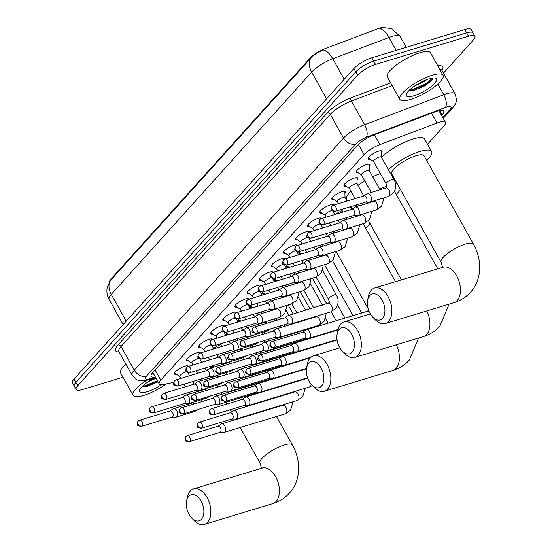 <?xml version="1.0" encoding="UTF-8"?>
<svg xmlns="http://www.w3.org/2000/svg" width="552" height="552" viewBox="0 0 552 552"><rect width="100%" height="100%" fill="white"/><g stroke="black" fill="none" stroke-linecap="round" stroke-linejoin="round"><path stroke-width="0.83" d="M370.24 159.286A7.914 2.153 -29.2 0 1 368.205 158.935A7.914 2.153 -29.2 0 1 371.179 155.043A7.914 2.153 -29.2 0 1 378.61 151.186A7.914 2.153 -29.2 0 1 382.025 151.213A7.914 2.153 -29.2 0 1 381.259 153.125M358.124 172.721A7.914 2.153 -29.2 0 1 356.095 172.369A7.914 2.153 -29.2 0 1 359.062 168.484A7.914 2.153 -29.2 0 1 366.5 164.627A7.914 2.153 -29.2 0 1 369.909 164.648A7.914 2.153 -29.2 0 1 369.143 166.566M346.014 186.162A7.914 2.153 -29.2 0 1 343.979 185.81A7.914 2.153 -29.2 0 1 346.953 181.925A7.914 2.153 -29.2 0 1 354.384 178.068A7.914 2.153 -29.2 0 1 357.793 178.089A7.914 2.153 -29.2 0 1 357.034 180.007M333.898 199.603A7.914 2.153 -29.2 0 1 331.869 199.251A7.914 2.153 -29.2 0 1 334.836 195.367A7.914 2.153 -29.2 0 1 342.274 191.51A7.914 2.153 -29.2 0 1 345.683 191.53A7.914 2.153 -29.2 0 1 344.917 193.441M321.781 213.044A7.914 2.153 -29.2 0 1 319.753 212.692A7.914 2.153 -29.2 0 1 322.72 208.808A7.914 2.153 -29.2 0 1 330.158 204.951A7.914 2.153 -29.2 0 1 333.567 204.971A7.914 2.153 -29.2 0 1 333.629 205.13M309.672 226.486A7.914 2.153 -29.2 0 1 307.637 226.127A7.914 2.153 -29.2 0 1 310.61 222.242A7.914 2.153 -29.2 0 1 318.049 218.385A7.914 2.153 -29.2 0 1 321.457 218.406A7.914 2.153 -29.2 0 1 321.512 218.564M297.556 239.92A7.914 2.153 -29.2 0 1 295.527 239.568A7.914 2.153 -29.2 0 1 298.494 235.683A7.914 2.153 -29.2 0 1 305.932 231.826A7.914 2.153 -29.2 0 1 309.341 231.847A7.914 2.153 -29.2 0 1 309.403 232.006M285.446 253.361A7.914 2.153 -29.2 0 1 283.411 253.009A7.914 2.153 -29.2 0 1 286.385 249.124A7.914 2.153 -29.2 0 1 293.816 245.267A7.914 2.153 -29.2 0 1 297.224 245.288A7.914 2.153 -29.2 0 1 297.286 245.447M273.33 266.802A7.914 2.153 -29.2 0 1 271.301 266.45A7.914 2.153 -29.2 0 1 274.268 262.566A7.914 2.153 -29.2 0 1 281.706 258.709A7.914 2.153 -29.2 0 1 285.115 258.729A7.914 2.153 -29.2 0 1 285.177 258.888M261.22 280.243A7.914 2.153 -29.2 0 1 259.185 279.885A7.914 2.153 -29.2 0 1 262.159 276A7.914 2.153 -29.2 0 1 269.59 272.143A7.914 2.153 -29.2 0 1 272.998 272.17A7.914 2.153 -29.2 0 1 273.061 272.329M249.104 293.678A7.914 2.153 -29.2 0 1 247.075 293.326A7.914 2.153 -29.2 0 1 250.042 289.441A7.914 2.153 -29.2 0 1 257.48 285.584A7.914 2.153 -29.2 0 1 260.889 285.605A7.914 2.153 -29.2 0 1 260.951 285.763M236.987 307.119A7.914 2.153 -29.2 0 1 234.959 306.767A7.914 2.153 -29.2 0 1 237.926 302.882A7.914 2.153 -29.2 0 1 245.364 299.025A7.914 2.153 -29.2 0 1 248.773 299.046A7.914 2.153 -29.2 0 1 248.835 299.205M224.878 320.56A7.914 2.153 -29.2 0 1 222.842 320.208A7.914 2.153 -29.2 0 1 225.816 316.324A7.914 2.153 -29.2 0 1 233.254 312.466A7.914 2.153 -29.2 0 1 236.663 312.487A7.914 2.153 -29.2 0 1 236.718 312.646M212.762 334.001A7.914 2.153 -29.2 0 1 210.733 333.649A7.914 2.153 -29.2 0 1 213.7 329.765A7.914 2.153 -29.2 0 1 221.138 325.908A7.914 2.153 -29.2 0 1 224.547 325.928A7.914 2.153 -29.2 0 1 224.609 326.087M200.652 347.443A7.914 2.153 -29.2 0 1 198.617 347.084A7.914 2.153 -29.2 0 1 201.59 343.199A7.914 2.153 -29.2 0 1 209.022 339.342A7.914 2.153 -29.2 0 1 212.43 339.363A7.914 2.153 -29.2 0 1 212.492 339.521M188.536 360.877A7.914 2.153 -29.2 0 1 186.507 360.525A7.914 2.153 -29.2 0 1 189.474 356.64A7.914 2.153 -29.2 0 1 196.912 352.783A7.914 2.153 -29.2 0 1 200.321 352.804A7.914 2.153 -29.2 0 1 200.383 352.963M176.426 374.318A7.914 2.153 -29.2 0 1 174.391 373.966A7.914 2.153 -29.2 0 1 177.364 370.082A7.914 2.153 -29.2 0 1 184.796 366.224A7.914 2.153 -29.2 0 1 188.204 366.245A7.914 2.153 -29.2 0 1 188.267 366.404M300.861 253.561A7.914 2.153 -29.2 0 1 298.825 253.209A7.914 2.153 -29.2 0 1 299.398 251.526M288.744 267.002A7.914 2.153 -29.2 0 1 286.716 266.65A7.914 2.153 -29.2 0 1 287.281 264.967M276.628 280.444A7.914 2.153 -29.2 0 1 274.599 280.085A7.914 2.153 -29.2 0 1 275.165 278.408M264.518 293.878A7.914 2.153 -29.2 0 1 262.483 293.526A7.914 2.153 -29.2 0 1 263.056 291.842M252.402 307.319A7.914 2.153 -29.2 0 1 250.373 306.967A7.914 2.153 -29.2 0 1 250.939 305.284M240.292 320.76A7.914 2.153 -29.2 0 1 238.257 320.408A7.914 2.153 -29.2 0 1 238.83 318.725M228.176 334.202A7.914 2.153 -29.2 0 1 226.147 333.843A7.914 2.153 -29.2 0 1 226.713 332.166M383.909 27.6A13.351 3.636 150.8 0 0 377.451 28.87L324.548 48.886A13.351 3.636 150.8 0 0 310.3 57.898L111.055 278.946A13.351 3.636 150.8 0 0 109.475 281.699M427.538 144.21L443.829 126.132A14.835 4.036 150.8 0 0 445.436 122.344A14.835 4.036 150.8 0 0 436.977 123.013L379.914 144.596A14.835 4.036 150.8 0 0 364.078 154.608L160.804 380.142A14.835 4.036 150.8 0 0 159.197 383.93A14.835 4.036 150.8 0 0 163.716 384.461L173.625 382.357M396.205 50.398L388.981 37.474A19.782 5.389 150.8 0 1 391.734 36.529A19.782 5.389 150.8 0 1 400.262 36.577L392.182 29.166L390.519 28.511L383.585 27.621L379.555 28.738A17.312 7.997 69.3 0 1 388.981 37.474L332.746 58.747A19.782 5.389 150.8 0 0 311.638 72.098L111.262 294.409A17.312 13 -138 0 1 110.414 280.485L107.247 287.392C106.426 291.628 107.047 295.651 109.117 299.467L123.144 324.569M122.986 377.237L82.538 389.526A14.835 4.036 -29.2 0 1 76.148 389.484A14.835 4.036 -29.2 0 1 77.763 385.689L357.641 75.169A14.835 4.036 -29.2 0 1 375.539 64.446L468.524 36.204L466.668 32.885A14.835 4.036 -29.2 0 1 473.057 32.927A14.835 4.036 -29.2 0 0 466.668 32.885L373.683 61.127L466.668 32.885L464.812 29.56A14.835 4.036 -29.2 0 1 471.201 29.601L474.913 36.246A14.835 4.036 -29.2 0 1 473.305 40.041L443.477 73.133M357.641 75.169L355.778 71.85A14.835 4.036 -29.2 0 1 373.683 61.127A14.835 4.036 -29.2 0 0 355.778 71.85L75.9 382.363L355.778 71.85L353.922 68.524A14.835 4.036 -29.2 0 1 371.82 57.801L464.812 29.56M76.148 389.484L74.292 386.158A14.835 4.036 -29.2 0 1 75.9 382.363A14.835 4.036 -29.2 0 0 74.292 386.158L72.436 382.84A14.835 4.036 -29.2 0 1 74.044 379.045L353.922 68.524M344.227 79.288L332.746 58.747A17.312 7.997 69.3 0 0 323.355 50.011C318.124 51.985 313.936 54.703 310.79 58.174L110.414 280.485M468.524 36.204A14.835 4.036 -29.2 0 1 474.913 36.246M441.6 115.471L442.117 114.906A14.835 4.036 150.8 0 0 443.725 111.111A14.835 4.036 150.8 0 0 435.266 111.78L373.614 135.102A14.835 4.036 150.8 0 0 357.786 145.114L152.731 372.621A14.835 4.036 150.8 0 0 151.117 376.416A14.835 4.036 150.8 0 0 155.326 377.002M441.269 110.303A14.835 4.036 -29.2 0 1 440.254 111.58L439.744 112.153M153.47 373.683A14.835 4.036 -29.2 0 1 151.717 373.897M166.207 383.93A24.73 6.734 -29.2 0 1 143.755 395.411A24.73 6.734 -29.2 0 1 133.101 395.342A24.73 6.734 -29.2 0 1 146.584 380.3M142.237 386.483L146.929 386.448L158.038 381.853M161.301 384.744A17.312 4.713 -29.2 0 1 147.039 391.768A17.312 4.713 -29.2 0 1 139.546 390.216A17.312 4.713 -29.2 0 1 152.676 379.003M148.184 381.742L156.043 378.292L145.825 380.459A9.895 7.148 78 0 0 148.412 379.093L155.636 377.561M133.101 395.342L120.564 372.911A24.73 6.734 -29.2 0 1 125.842 364.023M143.479 386.793L157.768 381.384M142.513 386.214L144.81 385.807L157.403 380.728M432.382 75.182A24.73 6.734 -29.2 0 1 443.035 75.251A24.73 6.734 -29.2 0 1 433.755 87.388A24.73 6.734 -29.2 0 1 410.515 99.443A24.73 6.734 -29.2 0 1 399.862 99.381A24.73 6.734 -29.2 0 1 409.142 87.237A24.73 6.734 -29.2 0 1 432.382 75.182M399.862 99.381L387.325 76.949A24.73 6.734 -29.2 0 1 396.605 64.805A24.73 6.734 -29.2 0 1 419.844 52.757A24.73 6.734 -29.2 0 1 430.498 52.819L443.035 75.251M408.997 90.521L413.689 90.487L424.916 85.822L432.568 79.716L433.099 77.97M413.793 95.806A17.312 4.713 -29.2 0 1 406.306 94.254A17.312 4.713 -29.2 0 1 429.104 78.826A17.312 4.713 -29.2 0 1 435.293 78.053A17.312 4.713 -29.2 0 1 431.781 86.022A17.312 4.713 -29.2 0 1 413.793 95.806M414.945 85.774L423.556 81.889L427.082 79.502M410.239 90.832L426.351 84.346L432.871 79.219M409.267 90.252L411.571 89.845L425.978 83.683L432.94 77.984M201.494 519.225A13.6 8.183 -106.9 0 0 201.128 501.133A13.6 8.183 -106.9 0 0 188.729 496.379A13.6 8.183 -106.9 0 0 186.617 501.03A13.6 8.183 -106.9 0 0 191.813 518.155A13.6 8.183 -106.9 0 0 201.494 519.225M186.617 501.03L187.307 497.421A18.547 11.157 73.1 0 1 190.185 491.08A18.547 11.157 73.1 0 1 193.504 488.906A18.547 11.157 73.1 0 1 208.477 500.388A18.547 11.157 73.1 0 1 207.6 522.233A18.547 11.157 73.1 0 1 204.281 524.4A18.547 11.157 73.1 0 1 194.394 520.771L191.813 518.155M209.96 368.281A27.2 7.404 -29.2 0 1 213.051 365.817M213.507 348.381A27.2 7.404 -29.2 0 1 220.724 344.434M321.492 386.089A13.6 8.183 -106.9 0 0 321.126 367.998A13.6 8.183 -106.9 0 0 308.727 363.244A13.6 8.183 -106.9 0 0 306.615 367.901A13.6 8.183 -106.9 0 0 311.811 385.02A13.6 8.183 -106.9 0 0 321.492 386.089M306.615 367.901L307.305 364.286A18.547 11.157 73.1 0 1 310.183 357.944A18.547 11.157 73.1 0 1 313.501 355.771A18.547 11.157 73.1 0 1 328.474 367.252A18.547 11.157 73.1 0 1 327.598 389.098A18.547 11.157 73.1 0 1 324.279 391.264A18.547 11.157 73.1 0 1 314.392 387.635L311.811 385.02M369.881 223.305A27.2 7.404 -29.2 0 1 365.686 228.252M331.738 233.689A27.2 7.404 -29.2 0 1 334.353 231.723M334.892 214.431A27.2 7.404 -29.2 0 1 342.178 210.595M350.485 207.221A27.2 7.404 -29.2 0 1 350.899 207.083M352.017 352.224A13.6 8.183 -106.9 0 0 351.645 334.132A13.6 8.183 -106.9 0 0 339.252 329.378A13.6 8.183 -106.9 0 0 337.141 334.029A13.6 8.183 -106.9 0 0 342.337 351.155A13.6 8.183 -106.9 0 0 352.017 352.224M337.141 334.029L337.831 330.42A18.547 11.157 73.1 0 1 340.708 324.079A18.547 11.157 73.1 0 1 344.027 321.906A18.547 11.157 73.1 0 1 358.993 333.387A18.547 11.157 73.1 0 1 358.117 355.233A18.547 11.157 73.1 0 1 354.805 357.399A18.547 11.157 73.1 0 1 344.917 353.77L342.337 351.155M395.522 184.03A27.2 7.404 -29.2 0 1 397.33 183.94M400.407 189.439A27.2 7.404 -29.2 0 1 396.205 194.38M354.798 207.255A27.2 7.404 -29.2 0 1 356.764 204.82M379.659 189.198A27.2 7.404 -29.2 0 1 386.828 186.21M347.456 200.928L346.67 199.507A27.2 7.404 -29.2 0 1 350.941 191.171M357.91 185.396A27.2 7.404 -29.2 0 1 364.831 180.904M372.697 176.737A27.2 7.404 -29.2 0 1 380.356 173.576M382.543 318.359A13.6 8.183 -106.9 0 0 382.17 300.267A13.6 8.183 -106.9 0 0 369.771 295.513A13.6 8.183 -106.9 0 0 367.66 300.164A13.6 8.183 -106.9 0 0 372.862 317.29A13.6 8.183 -106.9 0 0 382.543 318.359M367.66 300.164L368.35 296.555A18.547 11.157 73.1 0 1 371.234 290.207A18.547 11.157 73.1 0 1 374.546 288.04A18.547 11.157 73.1 0 1 389.519 299.522A18.547 11.157 73.1 0 1 388.642 321.367A18.547 11.157 73.1 0 1 385.331 323.534A18.547 11.157 73.1 0 1 375.443 319.905L372.862 317.29M424.088 155.788A18.547 5.051 150.8 0 0 416.098 155.74A18.547 5.051 150.8 0 0 398.668 164.779A18.547 5.051 150.8 0 0 391.713 173.88L441.069 262.2A18.547 5.051 150.8 0 1 443.083 257.453A18.547 5.051 150.8 0 1 465.453 244.053A18.547 5.051 150.8 0 1 473.443 244.101L424.088 155.788M388.429 169.774A27.2 7.404 -29.2 0 1 419.927 151.489A27.2 7.404 -29.2 0 1 431.643 151.565A27.2 7.404 -29.2 0 1 426.731 160.515M381.466 157.306A27.2 7.404 -29.2 0 1 412.958 139.028A27.2 7.404 -29.2 0 1 424.681 139.104L431.643 151.565M394.356 178.613A27.2 7.404 -29.2 0 1 393.493 178.834M219.779 432.444L223.588 432.492A4.45 2.677 -106.9 0 0 224.091 432.423A4.45 2.677 -106.9 0 0 224.885 431.906A4.45 2.677 -106.9 0 0 224.767 425.985A4.45 2.677 -106.9 0 0 221.504 423.908A4.45 2.677 -106.9 0 0 221.041 424.129L217.909 426.289M189.757 441.358A3.215 1.932 -106.9 0 1 189.184 441.738L219.951 432.388A3.215 1.932 -106.9 0 0 220.524 432.016A3.215 1.932 -106.9 0 0 220.441 427.738A3.215 1.932 -106.9 0 0 218.081 426.241L187.314 435.583L185.858 436.508A3.215 2.415 -138 0 0 185.789 439.406A3.215 2.415 42 0 0 189.757 441.358A3.215 1.932 -106.9 0 0 189.909 437.57A3.215 1.932 -106.9 0 0 187.314 435.583M231.888 419.002L235.697 419.058A4.45 2.677 -106.9 0 0 236.208 418.982A4.45 2.677 -106.9 0 0 237.001 418.464A4.45 2.677 -106.9 0 0 236.877 412.544A4.45 2.677 -106.9 0 0 233.62 410.467A4.45 2.677 -106.9 0 0 233.158 410.688L230.018 412.855M201.873 427.917A3.215 1.932 -106.9 0 1 201.294 428.297L232.068 418.947A3.215 1.932 -106.9 0 0 232.64 418.575A3.215 1.932 -106.9 0 0 232.551 414.297A3.215 1.932 -106.9 0 0 230.198 412.799L199.431 422.142L197.975 423.067A3.215 2.415 -138 0 0 197.906 425.965A3.215 2.415 42 0 0 201.873 427.917A3.215 1.932 -106.9 0 0 202.025 424.136A3.215 1.932 -106.9 0 0 199.431 422.142M244.005 405.561L247.813 405.616A4.45 2.677 -106.9 0 0 248.317 405.547A4.45 2.677 -106.9 0 0 249.111 405.023A4.45 2.677 -106.9 0 0 248.993 399.103A4.45 2.677 -106.9 0 0 245.73 397.026A4.45 2.677 -106.9 0 0 245.274 397.247L242.135 399.413M213.983 414.476A3.215 1.932 -106.9 0 1 213.41 414.856L244.177 405.513A3.215 1.932 -106.9 0 0 244.757 405.133A3.215 1.932 -106.9 0 0 244.667 400.856A3.215 1.932 -106.9 0 0 242.307 399.358L211.54 408.701L210.091 409.625A3.215 2.415 -138 0 0 210.015 412.523A3.215 2.415 42 0 0 213.983 414.476A3.215 1.932 -106.9 0 0 214.135 410.695A3.215 1.932 -106.9 0 0 211.54 408.701M256.114 392.127L259.923 392.175A4.45 2.677 -106.9 0 0 260.434 392.106A4.45 2.677 -106.9 0 0 261.227 391.582A4.45 2.677 -106.9 0 0 261.103 385.662A4.45 2.677 -106.9 0 0 257.846 383.585A4.45 2.677 -106.9 0 0 257.384 383.812L254.251 385.972M226.099 401.042A3.215 1.932 -106.9 0 1 225.526 401.414L256.294 392.072A3.215 1.932 -106.9 0 0 256.866 391.692A3.215 1.932 -106.9 0 0 256.777 387.421A3.215 1.932 -106.9 0 0 254.424 385.917L223.657 395.267L222.201 396.184A3.215 2.415 -138 0 0 222.132 399.089A3.215 2.415 42 0 0 226.099 401.042A3.215 1.932 -106.9 0 0 226.251 397.254A3.215 1.932 -106.9 0 0 223.657 395.267M268.231 378.686L272.039 378.734A4.45 2.677 -106.9 0 0 272.543 378.665A4.45 2.677 -106.9 0 0 273.343 378.148A4.45 2.677 -106.9 0 0 273.219 372.221A4.45 2.677 -106.9 0 0 269.956 370.151A4.45 2.677 -106.9 0 0 269.5 370.371L266.361 372.531M238.209 387.601A3.215 1.932 -106.9 0 1 237.636 387.973L268.403 378.631A3.215 1.932 -106.9 0 0 268.983 378.258A3.215 1.932 -106.9 0 0 268.893 373.98A3.215 1.932 -106.9 0 0 266.54 372.476L235.766 381.825L234.317 382.75A3.215 2.415 -138 0 0 234.248 385.648A3.215 2.415 42 0 0 238.209 387.601A3.215 1.932 -106.9 0 0 238.36 383.812A3.215 1.932 -106.9 0 0 235.766 381.825M280.34 365.245L284.156 365.3A4.45 2.677 -106.9 0 0 284.659 365.224A4.45 2.677 -106.9 0 0 285.453 364.706A4.45 2.677 -106.9 0 0 285.336 358.786A4.45 2.677 -106.9 0 0 282.072 356.709A4.45 2.677 -106.9 0 0 281.61 356.93L278.477 359.09M250.325 374.159A3.215 1.932 -106.9 0 1 249.752 374.539L280.519 365.189A3.215 1.932 -106.9 0 0 281.092 364.817A3.215 1.932 -106.9 0 0 281.009 360.539A3.215 1.932 -106.9 0 0 278.65 359.041L247.882 368.384L246.427 369.309A3.215 2.415 -138 0 0 246.358 372.207A3.215 2.415 42 0 0 250.325 374.159A3.215 1.932 -106.9 0 0 250.477 370.371A3.215 1.932 -106.9 0 0 247.882 368.384M292.457 351.803L296.265 351.859A4.45 2.677 -106.9 0 0 296.769 351.79A4.45 2.677 -106.9 0 0 297.569 351.265A4.45 2.677 -106.9 0 0 297.445 345.345A4.45 2.677 -106.9 0 0 294.181 343.268A4.45 2.677 -106.9 0 0 293.726 343.489L290.587 345.655M262.442 360.718A3.215 1.932 -106.9 0 1 261.862 361.098L292.636 351.748A3.215 1.932 -106.9 0 0 293.209 351.376A3.215 1.932 -106.9 0 0 293.119 347.098A3.215 1.932 -106.9 0 0 290.766 345.6L259.992 354.943L258.543 355.867A3.215 2.415 -138 0 0 258.474 358.766A3.215 2.415 42 0 0 262.442 360.718A3.215 1.932 -106.9 0 0 262.593 356.937A3.215 1.932 -106.9 0 0 259.992 354.943M304.573 338.362L308.382 338.417A4.45 2.677 -106.9 0 0 308.885 338.348A4.45 2.677 -106.9 0 0 309.679 337.824A4.45 2.677 -106.9 0 0 309.562 331.904A4.45 2.677 -106.9 0 0 306.298 329.827A4.45 2.677 -106.9 0 0 305.842 330.055L302.703 332.214M274.551 347.284A3.215 1.932 -106.9 0 1 273.978 347.656L304.745 338.314A3.215 1.932 -106.9 0 0 305.318 337.934A3.215 1.932 -106.9 0 0 305.235 333.656A3.215 1.932 -106.9 0 0 302.875 332.159L272.108 341.502L270.652 342.426A3.215 2.415 -138 0 0 270.583 345.324A3.215 2.415 42 0 0 274.551 347.284A3.215 1.932 -106.9 0 0 274.703 343.496A3.215 1.932 -106.9 0 0 272.108 341.502M214.038 404.623L217.847 404.671A4.45 2.677 -106.9 0 0 218.357 404.602A4.45 2.677 -106.9 0 0 219.151 404.085A4.45 2.677 -106.9 0 0 219.027 398.158A4.45 2.677 -106.9 0 0 215.77 396.088A4.45 2.677 -106.9 0 0 215.308 396.308L212.168 398.468M184.023 413.538A3.215 1.932 -106.9 0 1 183.443 413.91L214.217 404.568A3.215 1.932 -106.9 0 0 214.79 404.188A3.215 1.932 -106.9 0 0 214.7 399.917A3.215 1.932 -106.9 0 0 212.347 398.413L181.58 407.762L180.124 408.687A3.215 2.415 -138 0 0 180.055 411.585A3.215 2.415 42 0 0 184.023 413.538A3.215 1.932 -106.9 0 0 184.175 409.75A3.215 1.932 -106.9 0 0 181.58 407.762M226.223 332.918A7.417 2.022 150.8 0 0 226.32 332.987L228.763 334.581M226.154 391.182L229.963 391.23A4.45 2.677 -106.9 0 0 230.467 391.161A4.45 2.677 -106.9 0 0 231.26 390.643A4.45 2.677 -106.9 0 0 231.143 384.723A4.45 2.677 -106.9 0 0 227.879 382.646A4.45 2.677 -106.9 0 0 227.424 382.867L224.284 385.027M196.132 400.096A3.215 1.932 -106.9 0 1 195.56 400.476L226.327 391.126A3.215 1.932 -106.9 0 0 226.906 390.754A3.215 1.932 -106.9 0 0 226.817 386.476A3.215 1.932 -106.9 0 0 224.457 384.979L193.69 394.321L192.234 395.246A3.215 2.415 -138 0 0 192.165 398.144A3.215 2.415 42 0 0 196.132 400.096A3.215 1.932 -106.9 0 0 196.284 396.308A3.215 1.932 -106.9 0 0 193.69 394.321M238.34 319.477A7.417 2.022 150.8 0 0 238.429 319.546L240.879 321.14M238.264 377.74L242.073 377.796A4.45 2.677 -106.9 0 0 242.583 377.72A4.45 2.677 -106.9 0 0 243.377 377.202A4.45 2.677 -106.9 0 0 243.253 371.282A4.45 2.677 -106.9 0 0 239.996 369.205A4.45 2.677 -106.9 0 0 239.533 369.426L236.401 371.593M208.249 386.655A3.215 1.932 -106.9 0 1 207.676 387.035L238.443 377.685A3.215 1.932 -106.9 0 0 239.016 377.313A3.215 1.932 -106.9 0 0 238.926 373.035A3.215 1.932 -106.9 0 0 236.573 371.537L205.806 380.88L204.35 381.805A3.215 2.415 -138 0 0 204.281 384.703A3.215 2.415 42 0 0 208.249 386.655A3.215 1.932 -106.9 0 0 208.401 382.874A3.215 1.932 -106.9 0 0 205.806 380.88M250.456 306.036A7.417 2.022 150.8 0 0 250.546 306.105L252.988 307.705M250.38 364.299L254.189 364.354A4.45 2.677 -106.9 0 0 254.693 364.286A4.45 2.677 -106.9 0 0 255.493 363.761A4.45 2.677 -106.9 0 0 255.369 357.841A4.45 2.677 -106.9 0 0 252.105 355.764A4.45 2.677 -106.9 0 0 251.65 355.985L248.51 358.151M220.358 373.221A3.215 1.932 -106.9 0 1 219.786 373.594L250.553 364.251A3.215 1.932 -106.9 0 0 251.132 363.871A3.215 1.932 -106.9 0 0 251.043 359.593A3.215 1.932 -106.9 0 0 248.69 358.096L217.916 367.439L216.467 368.363A3.215 2.415 -138 0 0 216.398 371.261A3.215 2.415 42 0 0 220.358 373.221A3.215 1.932 -106.9 0 0 220.51 369.433A3.215 1.932 -106.9 0 0 217.916 367.439M262.566 292.594A7.417 2.022 150.8 0 0 262.655 292.67L265.105 294.264M262.49 350.865L266.305 350.913A4.45 2.677 -106.9 0 0 266.809 350.844A4.45 2.677 -106.9 0 0 267.603 350.32A4.45 2.677 -106.9 0 0 267.485 344.4A4.45 2.677 -106.9 0 0 264.222 342.323A4.45 2.677 -106.9 0 0 263.759 342.55L260.627 344.71M232.475 359.78A3.215 1.932 -106.9 0 1 231.902 360.152L262.669 350.81A3.215 1.932 -106.9 0 0 263.242 350.43A3.215 1.932 -106.9 0 0 263.159 346.159A3.215 1.932 -106.9 0 0 260.799 344.655L230.032 354.004L228.576 354.922A3.215 2.415 -138 0 0 228.507 357.827A3.215 2.415 42 0 0 232.475 359.78A3.215 1.932 -106.9 0 0 232.627 355.992A3.215 1.932 -106.9 0 0 230.032 354.004M274.682 279.16A7.417 2.022 150.8 0 0 274.772 279.229L277.221 280.823M274.606 337.424L278.415 337.472A4.45 2.677 -106.9 0 0 278.919 337.403A4.45 2.677 -106.9 0 0 279.719 336.886A4.45 2.677 -106.9 0 0 279.595 330.958A4.45 2.677 -106.9 0 0 276.331 328.888A4.45 2.677 -106.9 0 0 275.876 329.109L272.736 331.269M244.591 346.339A3.215 1.932 -106.9 0 1 244.012 346.711L274.786 337.369A3.215 1.932 -106.9 0 0 275.358 336.996A3.215 1.932 -106.9 0 0 275.269 332.718A3.215 1.932 -106.9 0 0 272.916 331.214L242.142 340.563L240.693 341.488A3.215 2.415 -138 0 0 240.624 344.386A3.215 2.415 42 0 0 244.591 346.339A3.215 1.932 -106.9 0 0 244.743 342.55A3.215 1.932 -106.9 0 0 242.142 340.563M286.792 265.719A7.417 2.022 150.8 0 0 286.881 265.788L289.331 267.382M286.723 323.983L290.531 324.038A4.45 2.677 -106.9 0 0 291.035 323.962A4.45 2.677 -106.9 0 0 291.829 323.444A4.45 2.677 -106.9 0 0 291.711 317.524A4.45 2.677 -106.9 0 0 288.448 315.447A4.45 2.677 -106.9 0 0 287.985 315.668L284.853 317.828M256.701 332.897A3.215 1.932 -106.9 0 1 256.128 333.277L286.895 323.927A3.215 1.932 -106.9 0 0 287.468 323.555A3.215 1.932 -106.9 0 0 287.385 319.277A3.215 1.932 -106.9 0 0 285.025 317.779L254.258 327.122L252.802 328.047A3.215 2.415 -138 0 0 252.733 330.945A3.215 2.415 42 0 0 256.701 332.897A3.215 1.932 -106.9 0 0 256.852 329.109A3.215 1.932 -106.9 0 0 254.258 327.122M298.908 252.278A7.417 2.022 150.8 0 0 298.998 252.347L301.447 253.948M187.404 366.721L187.383 365.941A7.417 2.022 150.8 0 0 187.369 365.824M186.624 371.855A4.45 1.214 150.8 0 0 185.589 372.076A4.45 1.214 150.8 0 0 181.408 374.242A4.45 1.214 150.8 0 0 179.738 376.429L180.849 378.417M171.851 417.153L175.66 417.202A4.45 2.677 -106.9 0 0 176.164 417.133A4.45 2.677 -106.9 0 0 176.957 416.615A4.45 2.677 -106.9 0 0 176.84 410.688A4.45 2.677 -106.9 0 0 173.576 408.618A4.45 2.677 -106.9 0 0 173.114 408.839L169.981 410.998M141.94 426.034A3.215 1.932 -106.9 0 1 141.367 426.406L172.024 417.098A3.215 1.932 -106.9 0 0 172.597 416.726A3.215 1.932 -106.9 0 0 172.514 412.447A3.215 1.932 -106.9 0 0 170.154 410.943L139.497 420.258L138.048 421.183A3.215 2.415 -138 0 0 137.979 424.081A3.215 2.415 42 0 0 141.94 426.034A3.215 1.932 -106.9 0 0 142.099 422.245A3.215 1.932 -106.9 0 0 139.497 420.258M174.473 373.035A7.417 2.022 150.8 0 0 174.563 373.104L179.779 376.505M199.52 353.28L199.5 352.5A7.417 2.022 150.8 0 0 199.486 352.39M198.734 358.414A4.45 1.214 150.8 0 0 197.699 358.634A4.45 1.214 150.8 0 0 193.517 360.808A4.45 1.214 150.8 0 0 191.848 362.988L192.958 364.976M183.961 403.712L187.77 403.767A4.45 2.677 -106.9 0 0 188.273 403.691A4.45 2.677 -106.9 0 0 189.074 403.174A4.45 2.677 -106.9 0 0 188.95 397.254A4.45 2.677 -106.9 0 0 185.693 395.177A4.45 2.677 -106.9 0 0 185.23 395.398L182.091 397.557M154.056 412.592A3.215 1.932 -106.9 0 1 153.484 412.972L184.14 403.657A3.215 1.932 -106.9 0 0 184.713 403.284A3.215 1.932 -106.9 0 0 184.623 399.006A3.215 1.932 -106.9 0 0 182.27 397.509L151.614 406.817L150.158 407.742A3.215 2.415 -138 0 0 150.089 410.64A3.215 2.415 42 0 0 154.056 412.592A3.215 1.932 -106.9 0 0 154.208 408.804A3.215 1.932 -106.9 0 0 151.614 406.817M186.583 359.6A7.417 2.022 150.8 0 0 186.679 359.669L191.889 363.064M211.63 339.846L211.609 339.059A7.417 2.022 150.8 0 0 211.602 338.949M210.85 344.979A4.45 1.214 150.8 0 0 209.815 345.193A4.45 1.214 150.8 0 0 205.634 347.367A4.45 1.214 150.8 0 0 203.964 349.554L205.075 351.541M196.077 390.271L199.886 390.326A4.45 2.677 -106.9 0 0 200.39 390.257A4.45 2.677 -106.9 0 0 201.183 389.733A4.45 2.677 -106.9 0 0 201.066 383.812A4.45 2.677 -106.9 0 0 197.802 381.736A4.45 2.677 -106.9 0 0 197.347 381.956L194.207 384.123M166.173 399.151A3.215 1.932 -106.9 0 1 165.593 399.531L196.25 390.223A3.215 1.932 -106.9 0 0 196.822 389.843A3.215 1.932 -106.9 0 0 196.74 385.565A3.215 1.932 -106.9 0 0 194.38 384.068L163.73 393.376L162.274 394.3A3.215 2.415 -138 0 0 162.205 397.198A3.215 2.415 42 0 0 166.173 399.151A3.215 1.932 -106.9 0 0 166.325 395.37A3.215 1.932 -106.9 0 0 163.73 393.376M198.699 346.159A7.417 2.022 150.8 0 0 198.789 346.228L204.005 349.63M223.746 326.404L223.726 325.625A7.417 2.022 150.8 0 0 223.712 325.507M222.96 331.538A4.45 1.214 150.8 0 0 221.932 331.759A4.45 1.214 150.8 0 0 217.743 333.925A4.45 1.214 150.8 0 0 216.073 336.113L217.184 338.1M208.187 376.83L211.996 376.885A4.45 2.677 -106.9 0 0 212.506 376.816A4.45 2.677 -106.9 0 0 213.3 376.291A4.45 2.677 -106.9 0 0 213.175 370.371A4.45 2.677 -106.9 0 0 209.919 368.294A4.45 2.677 -106.9 0 0 209.456 368.522L206.317 370.682M178.282 385.717A3.215 1.932 -106.9 0 1 177.709 386.089L208.366 376.781A3.215 1.932 -106.9 0 0 208.939 376.402A3.215 1.932 -106.9 0 0 208.849 372.124A3.215 1.932 -106.9 0 0 206.496 370.627L175.84 379.942L174.384 380.859A3.215 2.415 -138 0 0 174.315 383.757A3.215 2.415 42 0 0 178.282 385.717A3.215 1.932 -106.9 0 0 178.434 381.929A3.215 1.932 -106.9 0 0 175.84 379.942M210.816 332.718A7.417 2.022 150.8 0 0 210.905 332.787L216.115 336.189M235.856 312.963L235.835 312.184A7.417 2.022 150.8 0 0 235.828 312.066M235.076 318.097A4.45 1.214 150.8 0 0 234.041 318.318A4.45 1.214 150.8 0 0 229.86 320.484A4.45 1.214 150.8 0 0 228.19 322.672L229.301 324.659M220.303 363.395L224.112 363.444A4.45 2.677 -106.9 0 0 224.616 363.375A4.45 2.677 -106.9 0 0 225.416 362.857A4.45 2.677 -106.9 0 0 225.292 356.93A4.45 2.677 -106.9 0 0 222.028 354.86A4.45 2.677 -106.9 0 0 221.573 355.081L218.433 357.241M190.399 372.276A3.215 1.932 -106.9 0 1 189.819 372.648L220.476 363.34A3.215 1.932 -106.9 0 0 221.055 362.961A3.215 1.932 -106.9 0 0 220.966 358.69A3.215 1.932 -106.9 0 0 218.613 357.185L187.956 366.5L186.5 367.425A3.215 2.415 -138 0 0 186.431 370.323A3.215 2.415 42 0 0 190.399 372.276A3.215 1.932 -106.9 0 0 190.55 368.488A3.215 1.932 -106.9 0 0 187.956 366.5M222.925 319.277A7.417 2.022 150.8 0 0 223.015 319.346L228.231 322.748M247.972 299.522L247.952 298.742A7.417 2.022 150.8 0 0 247.938 298.632M247.192 304.656A4.45 1.214 150.8 0 0 246.157 304.876A4.45 1.214 150.8 0 0 241.976 307.05A4.45 1.214 150.8 0 0 240.299 309.23L241.41 311.218M232.413 349.954L236.228 350.002A4.45 2.677 -106.9 0 0 236.732 349.933A4.45 2.677 -106.9 0 0 237.526 349.416A4.45 2.677 -106.9 0 0 237.408 343.496A4.45 2.677 -106.9 0 0 234.145 341.419A4.45 2.677 -106.9 0 0 233.682 341.64L230.55 343.799L229.114 341.198M202.508 358.834A3.215 1.932 -106.9 0 1 201.935 359.214L232.592 349.899A3.215 1.932 -106.9 0 0 233.165 349.526A3.215 1.932 -106.9 0 0 233.075 345.248A3.215 1.932 -106.9 0 0 230.722 343.751L200.065 353.059L198.617 353.984A3.215 2.415 -138 0 0 198.547 356.882A3.215 2.415 42 0 0 202.508 358.834A3.215 1.932 -106.9 0 0 202.66 355.046A3.215 1.932 -106.9 0 0 200.065 353.059M235.042 305.836A7.417 2.022 150.8 0 0 235.131 305.911L240.348 309.306M260.089 286.088L260.068 285.301A7.417 2.022 150.8 0 0 260.054 285.191M259.302 291.214A4.45 1.214 150.8 0 0 258.267 291.435A4.45 1.214 150.8 0 0 254.086 293.609A4.45 1.214 150.8 0 0 252.416 295.796L253.527 297.783M244.529 336.513L248.338 336.568A4.45 2.677 -106.9 0 0 248.842 336.492A4.45 2.677 -106.9 0 0 249.642 335.975A4.45 2.677 -106.9 0 0 249.518 330.055A4.45 2.677 -106.9 0 0 246.254 327.978A4.45 2.677 -106.9 0 0 245.799 328.198L242.659 330.365M214.624 345.393A3.215 1.932 -106.9 0 1 214.052 345.773L244.702 336.458A3.215 1.932 -106.9 0 0 245.281 336.085A3.215 1.932 -106.9 0 0 245.191 331.807A3.215 1.932 -106.9 0 0 242.839 330.31L212.182 339.618L210.726 340.543A3.215 2.415 -138 0 0 210.657 343.441A3.215 2.415 42 0 0 214.624 345.393A3.215 1.932 -106.9 0 0 214.776 341.612A3.215 1.932 -106.9 0 0 212.182 339.618M247.151 292.401A7.417 2.022 150.8 0 0 247.248 292.47L252.457 295.865M272.198 272.647L272.177 271.867A7.417 2.022 150.8 0 0 272.164 271.75M271.418 277.78A4.45 1.214 150.8 0 0 270.383 278.001A4.45 1.214 150.8 0 0 266.202 280.168A4.45 1.214 150.8 0 0 264.532 282.355L265.643 284.342M256.645 323.072L260.454 323.127A4.45 2.677 -106.9 0 0 260.958 323.058A4.45 2.677 -106.9 0 0 261.752 322.534A4.45 2.677 -106.9 0 0 261.634 316.613A4.45 2.677 -106.9 0 0 258.37 314.536A4.45 2.677 -106.9 0 0 257.908 314.757L254.776 316.924L253.34 314.316M226.741 331.959A3.215 1.932 -106.9 0 1 226.161 332.332L256.818 323.023A3.215 1.932 -106.9 0 0 257.391 322.644A3.215 1.932 -106.9 0 0 257.308 318.366A3.215 1.932 -106.9 0 0 254.948 316.869L224.291 326.177L222.842 327.101A3.215 2.415 -138 0 0 222.773 329.999A3.215 2.415 42 0 0 226.741 331.959A3.215 1.932 -106.9 0 0 226.893 328.171A3.215 1.932 -106.9 0 0 224.291 326.177M259.267 278.96A7.417 2.022 150.8 0 0 259.357 279.029L264.574 282.431M284.315 259.205L284.294 258.426A7.417 2.022 150.8 0 0 284.28 258.308M283.528 264.339A4.45 1.214 150.8 0 0 282.493 264.56A4.45 1.214 150.8 0 0 278.311 266.726A4.45 1.214 150.8 0 0 276.642 268.914L277.753 270.901M268.755 309.637L272.564 309.686A4.45 2.677 -106.9 0 0 273.074 309.617A4.45 2.677 -106.9 0 0 273.868 309.099A4.45 2.677 -106.9 0 0 273.744 303.172A4.45 2.677 -106.9 0 0 270.487 301.095A4.45 2.677 -106.9 0 0 270.025 301.323L266.885 303.483M238.85 318.518A3.215 1.932 -106.9 0 1 238.278 318.89L268.934 309.582A3.215 1.932 -106.9 0 0 269.507 309.203A3.215 1.932 -106.9 0 0 269.417 304.932A3.215 1.932 -106.9 0 0 267.065 303.427L236.408 312.742L234.952 313.667A3.215 2.415 -138 0 0 234.883 316.565A3.215 2.415 42 0 0 238.85 318.518A3.215 1.932 -106.9 0 0 239.002 314.73A3.215 1.932 -106.9 0 0 236.408 312.742M271.384 265.519A7.417 2.022 150.8 0 0 271.474 265.588L276.683 268.99M296.424 245.764L296.403 244.984A7.417 2.022 150.8 0 0 296.396 244.867M295.644 250.898A4.45 1.214 150.8 0 0 294.609 251.119A4.45 1.214 150.8 0 0 290.428 253.292A4.45 1.214 150.8 0 0 288.758 255.472L289.869 257.46M280.871 296.196L284.68 296.245A4.45 2.677 -106.9 0 0 285.184 296.176A4.45 2.677 -106.9 0 0 285.977 295.658A4.45 2.677 -106.9 0 0 285.86 289.731A4.45 2.677 -106.9 0 0 282.596 287.661A4.45 2.677 -106.9 0 0 282.141 287.882L279.002 290.041L277.566 287.44M250.967 305.077A3.215 1.932 -106.9 0 1 250.387 305.449L281.044 296.141A3.215 1.932 -106.9 0 0 281.623 295.768A3.215 1.932 -106.9 0 0 281.534 291.49A3.215 1.932 -106.9 0 0 279.174 289.993L248.524 299.301L247.068 300.226A3.215 2.415 -138 0 0 246.999 303.124A3.215 2.415 42 0 0 250.967 305.077A3.215 1.932 -106.9 0 0 251.119 301.288A3.215 1.932 -106.9 0 0 248.524 299.301M283.493 252.078A7.417 2.022 150.8 0 0 283.583 252.147L288.799 255.548M308.54 232.323L308.52 231.543A7.417 2.022 150.8 0 0 308.506 231.433M307.761 237.457A4.45 1.214 150.8 0 0 306.726 237.677A4.45 1.214 150.8 0 0 302.537 239.851A4.45 1.214 150.8 0 0 300.868 242.031L301.978 244.018M292.981 282.755L296.79 282.81A4.45 2.677 -106.9 0 0 297.3 282.734A4.45 2.677 -106.9 0 0 298.094 282.217A4.45 2.677 -106.9 0 0 297.97 276.297A4.45 2.677 -106.9 0 0 294.713 274.22A4.45 2.677 -106.9 0 0 294.25 274.441L291.118 276.6M263.076 291.635A3.215 1.932 -106.9 0 1 262.504 292.015L293.16 282.7A3.215 1.932 -106.9 0 0 293.733 282.327A3.215 1.932 -106.9 0 0 293.643 278.049A3.215 1.932 -106.9 0 0 291.29 276.552L260.634 285.86L259.178 286.785A3.215 2.415 -138 0 0 259.109 289.683A3.215 2.415 42 0 0 263.076 291.635A3.215 1.932 -106.9 0 0 263.228 287.854A3.215 1.932 -106.9 0 0 260.634 285.86M295.61 238.643A7.417 2.022 150.8 0 0 295.7 238.712L300.909 242.107M320.65 218.889L320.636 218.102A7.417 2.022 150.8 0 0 320.622 217.992M319.87 224.022A4.45 1.214 150.8 0 0 318.835 224.243A4.45 1.214 150.8 0 0 314.654 226.41A4.45 1.214 150.8 0 0 312.984 228.597L314.095 230.584M305.097 269.314L308.906 269.369A4.45 2.677 -106.9 0 0 309.41 269.3A4.45 2.677 -106.9 0 0 310.21 268.776A4.45 2.677 -106.9 0 0 310.086 262.855A4.45 2.677 -106.9 0 0 306.822 260.779A4.45 2.677 -106.9 0 0 306.367 260.999L303.227 263.166M275.193 278.194A3.215 1.932 -106.9 0 1 274.62 278.574L305.27 269.266A3.215 1.932 -106.9 0 0 305.849 268.886A3.215 1.932 -106.9 0 0 305.76 264.608A3.215 1.932 -106.9 0 0 303.407 263.111L272.75 272.419L271.294 273.343A3.215 2.415 -138 0 0 271.225 276.241A3.215 2.415 42 0 0 275.193 278.194A3.215 1.932 -106.9 0 0 275.344 274.413A3.215 1.932 -106.9 0 0 272.75 272.419M307.719 225.202A7.417 2.022 150.8 0 0 307.809 225.271L313.025 228.673M332.766 205.447L332.746 204.668A7.417 2.022 150.8 0 0 332.732 204.55M331.987 210.581A4.45 1.214 150.8 0 0 330.952 210.802A4.45 1.214 150.8 0 0 326.77 212.968A4.45 1.214 150.8 0 0 325.093 215.156L326.204 217.143M317.207 255.873L321.022 255.928A4.45 2.677 -106.9 0 0 321.526 255.859A4.45 2.677 -106.9 0 0 322.32 255.334A4.45 2.677 -106.9 0 0 322.202 249.414A4.45 2.677 -106.9 0 0 318.939 247.337A4.45 2.677 -106.9 0 0 318.476 247.565L315.344 249.725M287.302 264.76A3.215 1.932 -106.9 0 1 286.729 265.132L317.386 255.824A3.215 1.932 -106.9 0 0 317.959 255.445A3.215 1.932 -106.9 0 0 317.876 251.167A3.215 1.932 -106.9 0 0 315.516 249.67L284.86 258.985L283.411 259.902A3.215 2.415 -138 0 0 283.342 262.8A3.215 2.415 42 0 0 287.302 264.76A3.215 1.932 -106.9 0 0 287.454 260.972A3.215 1.932 -106.9 0 0 284.86 258.985M319.836 211.761A7.417 2.022 150.8 0 0 319.925 211.83L325.142 215.232M345.021 197.45L344.862 191.227A7.417 2.022 150.8 0 0 344.848 191.109M345.028 197.547A4.45 1.214 150.8 0 0 344.979 197.374A4.45 1.214 150.8 0 0 343.061 197.361A4.45 1.214 150.8 0 0 338.88 199.527A4.45 1.214 150.8 0 0 337.21 201.715L338.321 203.702M329.323 242.438L333.132 242.487A4.45 2.677 -106.9 0 0 333.636 242.418A4.45 2.677 -106.9 0 0 334.436 241.9A4.45 2.677 -106.9 0 0 334.312 235.973A4.45 2.677 -106.9 0 0 331.048 233.903A4.45 2.677 -106.9 0 0 330.593 234.124L327.453 236.284M299.419 251.319A3.215 1.932 -106.9 0 1 298.846 251.691L329.503 242.383A3.215 1.932 -106.9 0 0 330.075 242.011A3.215 1.932 -106.9 0 0 329.986 237.733A3.215 1.932 -106.9 0 0 327.633 236.228L296.976 245.543L295.52 246.468A3.215 2.415 -138 0 0 295.451 249.366A3.215 2.415 42 0 0 299.419 251.319A3.215 1.932 -106.9 0 0 299.57 247.531A3.215 1.932 -106.9 0 0 296.976 245.543M331.945 198.32A7.417 2.022 150.8 0 0 332.042 198.389L337.251 201.79M357.137 184.009L356.971 177.785A7.417 2.022 150.8 0 0 356.958 177.675M357.137 184.106A4.45 1.214 150.8 0 0 357.096 183.933A4.45 1.214 150.8 0 0 355.177 183.919A4.45 1.214 150.8 0 0 350.996 186.093A4.45 1.214 150.8 0 0 349.326 188.273L355.095 198.61M341.44 228.997L345.248 229.045A4.45 2.677 -106.9 0 0 345.752 228.976A4.45 2.677 -106.9 0 0 346.546 228.459A4.45 2.677 -106.9 0 0 346.428 222.539A4.45 2.677 -106.9 0 0 343.165 220.462A4.45 2.677 -106.9 0 0 342.702 220.683L339.57 222.842L338.135 220.241M311.535 237.877A3.215 1.932 -106.9 0 1 310.955 238.257L341.612 228.942A3.215 1.932 -106.9 0 0 342.185 228.569A3.215 1.932 -106.9 0 0 342.102 224.291A3.215 1.932 -106.9 0 0 339.742 222.794L309.085 232.102L307.637 233.027A3.215 2.415 -138 0 0 307.567 235.925A3.215 2.415 42 0 0 311.535 237.877A3.215 1.932 -106.9 0 0 311.687 234.089A3.215 1.932 -106.9 0 0 309.085 232.102M344.062 184.879A7.417 2.022 150.8 0 0 344.151 184.954L349.368 188.349M369.253 170.568L369.088 164.344A7.417 2.022 150.8 0 0 369.074 164.234M369.253 170.665A4.45 1.214 150.8 0 0 369.205 170.492A4.45 1.214 150.8 0 0 367.294 170.478A4.45 1.214 150.8 0 0 363.106 172.652A4.45 1.214 150.8 0 0 361.436 174.839L371.254 192.406M353.549 215.556L357.358 215.611A4.45 2.677 -106.9 0 0 357.868 215.535A4.45 2.677 -106.9 0 0 358.662 215.018A4.45 2.677 -106.9 0 0 358.538 209.098A4.45 2.677 -106.9 0 0 355.281 207.021A4.45 2.677 -106.9 0 0 354.819 207.242L351.679 209.408M323.644 224.436A3.215 1.932 -106.9 0 1 323.072 224.816L353.728 215.501A3.215 1.932 -106.9 0 0 354.301 215.128A3.215 1.932 -106.9 0 0 354.212 210.85A3.215 1.932 -106.9 0 0 351.859 209.353L321.202 218.661L319.746 219.586A3.215 2.415 -138 0 0 319.677 222.484A3.215 2.415 42 0 0 323.644 224.436A3.215 1.932 -106.9 0 0 323.796 220.655A3.215 1.932 -106.9 0 0 321.202 218.661M356.178 171.444A7.417 2.022 150.8 0 0 356.268 171.513L361.477 174.908M381.363 157.127L381.197 150.91A7.417 2.022 150.8 0 0 381.19 150.793M381.363 157.223A4.45 1.214 150.8 0 0 381.322 157.051A4.45 1.214 150.8 0 0 379.403 157.044A4.45 1.214 150.8 0 0 375.222 159.211A4.45 1.214 150.8 0 0 373.552 161.398L386.089 183.83A4.45 1.214 150.8 0 1 386.455 182.822A4.45 1.214 150.8 0 1 391.941 179.476A4.45 1.214 150.8 0 1 393.859 179.483C396.405 183.699 396.343 188.142 393.673 192.814L388.353 196.519A4.45 2.677 -106.9 0 0 389.146 196.001A4.45 2.677 -106.9 0 0 389.263 195.857A4.45 2.677 -106.9 0 0 389.298 190.633A4.45 2.677 -106.9 0 0 385.765 188.004L367.391 193.579A4.45 2.677 -106.9 0 0 366.935 193.807L363.796 195.967L357.096 183.933M365.666 202.115L369.474 202.17A4.45 2.677 -106.9 0 0 369.978 202.101A4.45 2.677 -106.9 0 0 370.772 201.577A4.45 2.677 -106.9 0 0 370.654 195.656A4.45 2.677 -106.9 0 0 367.391 193.579M335.761 211.002A3.215 1.932 -106.9 0 1 335.181 211.375L365.838 202.066A3.215 1.932 -106.9 0 0 366.418 201.687A3.215 1.932 -106.9 0 0 366.328 197.409A3.215 1.932 -106.9 0 0 363.968 195.912L333.318 205.22L331.862 206.144A3.215 2.415 -138 0 0 331.793 209.042A3.215 2.415 42 0 0 335.761 211.002A3.215 1.932 -106.9 0 0 335.913 207.214A3.215 1.932 -106.9 0 0 333.318 205.22M368.287 158.003A7.417 2.022 150.8 0 0 368.377 158.072L373.594 161.474M111.055 278.946L111.352 279.471M310.3 57.898L310.583 58.408M439.095 110.986A14.835 11.143 42 0 0 440.441 110.372M155.119 369.964L160.804 380.142M358.407 144.458L364.078 154.608M374.435 134.791L379.914 144.596M431.498 113.208L436.977 123.013M310.79 58.174A17.312 13 42 0 0 311.638 72.098L326.591 98.849M126.215 321.16L111.262 294.409A19.782 5.389 150.8 0 0 109.117 299.467M74.044 379.045L77.763 385.689M371.82 57.801L375.539 64.446M442.759 117.541L449.99 109.517A9.895 2.691 150.8 0 0 446.803 106.964A9.895 2.691 150.8 0 0 445.423 107.433L366.28 137.372A9.895 2.691 150.8 0 0 355.723 144.051L146.473 376.209A9.895 2.691 150.8 0 0 148.412 379.093M146.473 376.209A9.895 7.424 -138 0 1 134.274 370.199L121.04 346.518A19.782 5.389 150.8 0 0 118.887 351.583L132.121 375.256A19.782 5.389 -29.2 0 1 134.274 370.199L343.523 138.041A19.782 5.389 -29.2 0 1 364.63 124.69L443.773 94.751A19.782 5.389 -29.2 0 1 446.533 93.805A19.782 5.389 -29.2 0 1 455.055 93.854L441.821 70.18A19.782 5.389 150.8 0 0 439.606 69.124M437.819 84.083L443.773 94.751A9.895 4.568 69.3 0 1 445.423 107.433M119.08 351.928A22.252 6.058 -29.2 0 1 117.99 345.021L327.239 112.856A22.252 6.058 -29.2 0 1 350.982 97.835L390.623 82.841M437.757 65.805A22.252 6.058 -29.2 0 1 442.014 70.525M366.28 137.372A9.895 4.568 69.3 0 0 364.63 124.69L351.396 101.009A19.782 5.389 150.8 0 0 330.289 114.361L121.04 346.518A2.47 1.856 42 0 0 117.99 345.021M392.155 85.588L351.396 101.009A2.47 1.145 -110.7 0 1 350.982 97.835M355.723 144.051A9.895 7.424 -138 0 1 343.523 138.041L330.289 114.361A2.47 1.856 42 0 0 327.239 112.856M443.215 118.356L452.695 107.833A9.895 7.424 -138 0 1 449.99 109.517M440.254 111.58L442.117 114.906M276.497 416.512L292.401 444.967C302.206 462.362 299.915 482.186 289.351 493.191C284.832 498.132 279.333 501.596 272.854 503.576A18.547 11.157 -106.9 0 0 276.166 501.409A18.547 11.157 -106.9 0 0 277.042 479.564A18.547 11.157 -106.9 0 0 262.069 468.082L193.504 488.906M292.401 444.967A18.547 5.051 150.8 0 0 284.411 444.919A18.547 5.051 150.8 0 0 262.034 458.319A18.547 5.051 150.8 0 0 260.02 463.066L261.6 468.227M418.575 338.031L409.349 360.056C404.83 364.996 399.331 368.46 392.851 370.44A18.547 11.157 -106.9 0 0 396.163 368.274A18.547 11.157 -106.9 0 0 396.295 344.8M449.1 304.166L439.868 326.191C435.349 331.131 429.849 334.595 423.37 336.575A18.547 11.157 -106.9 0 0 426.689 334.408A18.547 11.157 -106.9 0 0 426.813 310.935M473.443 244.101C483.248 261.496 480.958 281.32 470.394 292.318C465.874 297.266 460.375 300.73 453.896 302.71A18.547 11.157 -106.9 0 0 457.215 300.536A18.547 11.157 -106.9 0 0 458.091 278.698A18.547 11.157 -106.9 0 0 443.118 267.216L374.546 288.04M292.546 401.87L292.663 403.181L290.614 410.136L285.287 413.834A4.45 2.677 -106.9 0 0 286.088 413.317A4.45 2.677 -106.9 0 0 286.205 413.172A4.45 2.677 -106.9 0 0 286.24 407.949A4.45 2.677 -106.9 0 0 282.7 405.32L283.604 404.588M304.663 388.435L304.78 389.74L302.724 396.695L297.404 400.4A4.45 2.677 -106.9 0 0 298.197 399.876A4.45 2.677 -106.9 0 0 298.315 399.731A4.45 2.677 -106.9 0 0 298.356 394.507A4.45 2.677 -106.9 0 0 294.816 391.879L295.713 391.147M312.384 385.6L309.513 386.959A4.45 2.677 -106.9 0 0 310.314 386.441A4.45 2.677 -106.9 0 0 310.431 386.296A4.45 2.677 -106.9 0 0 311.087 384.226M307.74 378.403A4.45 2.677 -106.9 0 0 306.926 378.437L307.692 377.947M369.129 311.521A4.45 2.677 -106.9 0 0 367.494 311.245L368.543 309.976M259.116 392.161L258.081 392.534A4.45 2.677 -106.9 0 0 258.736 392.161M256.873 384.164A4.45 2.677 -106.9 0 0 255.493 384.019L215.77 396.088M271.232 378.727L270.197 379.1A4.45 2.677 -106.9 0 0 270.846 378.72M268.99 370.723A4.45 2.677 -106.9 0 0 267.61 370.578L227.879 382.646M283.342 365.286L282.307 365.659A4.45 2.677 -106.9 0 0 282.962 365.279M281.099 357.282A4.45 2.677 -106.9 0 0 279.719 357.137L239.996 369.205M295.458 351.845L294.423 352.217A4.45 2.677 -106.9 0 0 295.078 351.838M293.215 343.841A4.45 2.677 -106.9 0 0 291.835 343.703L252.105 355.764M307.567 338.404L306.532 338.776A4.45 2.677 -106.9 0 0 307.188 338.404M305.325 330.406A4.45 2.677 -106.9 0 0 303.945 330.262L264.222 342.323M325.908 313.37L326.025 314.674L323.969 321.637L318.649 325.335A4.45 2.677 -106.9 0 0 319.442 324.817A4.45 2.677 -106.9 0 0 319.567 324.673A4.45 2.677 -106.9 0 0 319.601 319.449A4.45 2.677 -106.9 0 0 316.061 316.82L276.331 328.888M322.561 270.335L336.272 294.865A4.45 1.214 150.8 0 0 334.353 294.851A4.45 1.214 150.8 0 0 328.868 298.204A4.45 1.214 150.8 0 0 328.502 299.205C329.365 301.558 329.51 302.786 328.937 302.889L288.448 315.447M336.272 294.865C338.818 299.08 338.755 303.524 336.085 308.195L330.765 311.901A4.45 2.677 -106.9 0 0 331.559 311.376A4.45 2.677 -106.9 0 0 331.676 311.231A4.45 2.677 -106.9 0 0 331.711 306.008A4.45 2.677 -106.9 0 0 328.178 303.379M198.499 409.342L194.532 411.557A4.45 2.677 -106.9 0 0 195.332 411.033A4.45 2.677 -106.9 0 0 195.449 410.888A4.45 2.677 -106.9 0 0 195.85 410.143M194.304 403.892A4.45 2.677 -106.9 0 0 191.944 403.036L173.576 408.618M210.609 395.901L206.648 398.116A4.45 2.677 -106.9 0 0 207.442 397.592A4.45 2.677 -106.9 0 0 207.566 397.447A4.45 2.677 -106.9 0 0 207.959 396.709M206.42 390.457A4.45 2.677 -106.9 0 0 204.061 389.595L185.693 395.177M222.725 382.46L218.758 384.675A4.45 2.677 -106.9 0 0 219.558 384.157A4.45 2.677 -106.9 0 0 219.675 384.013A4.45 2.677 -106.9 0 0 220.075 383.267M218.537 377.016A4.45 2.677 -106.9 0 0 216.177 376.153L197.802 381.736M234.835 369.019L230.874 371.234A4.45 2.677 -106.9 0 0 231.667 370.716A4.45 2.677 -106.9 0 0 231.792 370.571A4.45 2.677 -106.9 0 0 232.185 369.826M230.646 363.575A4.45 2.677 -106.9 0 0 228.286 362.719L209.919 368.294M246.951 355.585L242.99 357.793A4.45 2.677 -106.9 0 0 243.784 357.275A4.45 2.677 -106.9 0 0 243.901 357.13A4.45 2.677 -106.9 0 0 244.301 356.385M242.763 350.134A4.45 2.677 -106.9 0 0 240.403 349.278L222.028 354.86M259.067 342.143L255.1 344.358A4.45 2.677 -106.9 0 0 255.9 343.834A4.45 2.677 -106.9 0 0 256.018 343.689A4.45 2.677 -106.9 0 0 256.411 342.951M254.872 336.699A4.45 2.677 -106.9 0 0 252.512 335.837L234.145 341.419M271.177 328.702L267.216 330.917A4.45 2.677 -106.9 0 0 268.01 330.393A4.45 2.677 -106.9 0 0 268.127 330.255A4.45 2.677 -106.9 0 0 268.527 329.51M266.989 323.258A4.45 2.677 -106.9 0 0 264.629 322.396L246.254 327.978M286.585 305.511L286.702 306.815L284.653 313.771L279.326 317.476A4.45 2.677 -106.9 0 0 280.126 316.958A4.45 2.677 -106.9 0 0 280.243 316.813A4.45 2.677 -106.9 0 0 280.278 311.59A4.45 2.677 -106.9 0 0 276.738 308.961L258.37 314.536M298.701 292.07L298.818 293.374L296.762 300.329L291.442 304.035A4.45 2.677 -106.9 0 0 292.236 303.517A4.45 2.677 -106.9 0 0 292.36 303.372A4.45 2.677 -106.9 0 0 292.394 298.149A4.45 2.677 -106.9 0 0 288.855 295.52L270.487 301.095M310.81 278.629L310.935 279.933L308.878 286.895L303.559 290.6A4.45 2.677 -106.9 0 0 304.352 290.076A4.45 2.677 -106.9 0 0 304.469 289.931A4.45 2.677 -106.9 0 0 304.504 284.708A4.45 2.677 -106.9 0 0 300.971 282.079L282.596 287.661M322.927 265.195L323.044 266.499L320.988 273.454L315.668 277.159A4.45 2.677 -106.9 0 0 316.462 276.635A4.45 2.677 -106.9 0 0 316.586 276.49A4.45 2.677 -106.9 0 0 316.62 271.267A4.45 2.677 -106.9 0 0 313.081 268.638L294.713 274.22M335.036 251.753L335.161 253.057L333.104 260.013L327.784 263.718A4.45 2.677 -106.9 0 0 328.578 263.2A4.45 2.677 -106.9 0 0 328.695 263.056A4.45 2.677 -106.9 0 0 328.737 257.825A4.45 2.677 -106.9 0 0 325.197 255.196L306.822 260.779M347.153 238.312L347.27 239.616L345.221 246.571L339.894 250.277A4.45 2.677 -106.9 0 0 340.694 249.759A4.45 2.677 -106.9 0 0 340.812 249.614A4.45 2.677 -106.9 0 0 340.846 244.391A4.45 2.677 -106.9 0 0 337.306 241.762L318.939 247.337M359.269 224.871L359.387 226.175L357.33 233.137L352.01 236.836A4.45 2.677 -106.9 0 0 352.804 236.318A4.45 2.677 -106.9 0 0 352.921 236.173A4.45 2.677 -106.9 0 0 352.963 230.95A4.45 2.677 -106.9 0 0 349.423 228.321L331.048 233.903M371.379 211.437L371.496 212.741L369.447 219.696L364.12 223.401A4.45 2.677 -106.9 0 0 364.92 222.877A4.45 2.677 -106.9 0 0 365.038 222.732A4.45 2.677 -106.9 0 0 365.072 217.509A4.45 2.677 -106.9 0 0 361.532 214.88L343.165 220.462M383.495 197.995L383.612 199.3L381.556 206.255L376.236 209.96A4.45 2.677 -106.9 0 0 377.03 209.436A4.45 2.677 -106.9 0 0 377.154 209.298A4.45 2.677 -106.9 0 0 377.188 204.067A4.45 2.677 -106.9 0 0 373.649 201.439L355.281 207.021M439.633 111.959L441.124 110.31M152.821 372.524L159.197 383.93M438.909 110.648L445.436 122.344M400.262 36.577L406.272 47.341M132.121 375.256C138.455 382.57 140.415 380.756 145.825 380.459M452.695 107.833C455.227 103.838 457.994 103.162 455.055 93.854M262.504 391.478L262.724 391.865M267.168 399.82L267.389 400.214M271.832 408.163L272.046 408.556M272.854 503.576L204.281 524.4M211.858 376.885L212.134 377.382M216.584 385.337L217.55 387.076M220.765 392.817L221.6 394.314M226.044 402.27L227.017 404.002M230.225 409.75L231.419 411.889M235.421 419.051L235.725 419.589M240.168 427.545L260.02 463.066M339.797 347.788L313.501 355.771M363.14 223.698L395.536 281.665M392.851 370.44L324.279 391.264M331.138 242.459L331.697 243.466M336.14 251.415L368.149 308.692M370.323 313.922L344.027 321.906M394.549 191.406L437.812 268.824M352.052 209.146L350.672 206.669M423.37 336.575L354.805 357.399M368.488 220.807L401.49 279.857M442.642 267.361L441.069 262.2M453.896 302.71L385.331 323.534M189.184 441.738C184.554 440.917 184.451 440.772 185.858 436.508M279.484 376.561L279.698 376.947M284.149 384.903L284.363 385.296M288.813 393.245L289.027 393.638M282.7 405.32L221.504 423.908M246.923 336.547L247.393 337.389M251.843 345.345L252.809 347.084M256.024 352.825L256.859 354.322M261.303 362.278L261.524 362.664M265.967 370.62L266.181 371.013M270.625 378.955L270.984 379.597M275.427 387.552L275.648 387.939M280.092 395.894L280.312 396.288M285.287 413.834L224.091 432.423M201.294 428.297C196.671 427.476 196.567 427.331 197.975 423.067M291.594 363.119L291.815 363.513M296.258 371.462L296.479 371.855M300.923 379.81L301.144 380.197M294.816 391.879L233.62 410.467M259.04 323.106L259.509 323.955M263.953 331.904L264.925 333.643M268.134 339.39L268.969 340.881M273.419 348.836L273.633 349.23M278.077 357.178L278.298 357.572M282.741 365.514L283.1 366.155M287.544 374.111L287.758 374.504M292.208 382.453L292.422 382.846M297.404 400.4L236.208 418.982M213.41 414.856C208.78 414.034 208.677 413.89 210.091 409.625M303.71 349.678L303.931 350.072M308.375 358.02L308.589 358.414M306.926 378.437L245.73 397.026M271.149 309.665L271.625 310.514M276.069 318.469L277.042 320.201M280.25 325.949L281.085 327.446M285.529 335.395L285.75 335.788M290.193 343.744L290.414 344.131M294.851 352.079L295.21 352.721M299.653 360.67L299.874 361.063M304.318 369.019L304.538 369.405M309.513 386.959L248.317 405.547M225.526 401.414C220.897 400.6 220.793 400.448 222.201 396.184M315.827 336.237L316.041 336.63M320.484 344.586L320.705 344.972M306.47 368.819L257.846 383.585M283.266 296.231L283.735 297.073M288.178 305.028L293.195 314.005M297.645 321.954L297.859 322.347M302.31 330.303L302.524 330.689M306.967 338.638L307.326 339.28M311.77 347.229L311.99 347.622M307.526 377.803L260.434 392.106M237.636 387.973C233.006 387.159 232.903 387.014 234.317 382.75M325.542 318.518L328.157 323.189M332.601 331.145L332.822 331.538M310.196 357.924L269.956 370.151M295.375 282.79L295.851 283.631M300.295 291.587L309.976 308.906M314.419 316.862L314.64 317.255M319.077 325.197L319.435 325.839M323.879 333.794L324.1 334.181M328.543 342.137L328.764 342.53M306.532 368.343L272.543 378.665M249.752 374.539C245.122 373.718 245.019 373.573 246.427 369.309M337.658 305.077L344.931 318.097M337.086 339.997L282.072 356.709M307.492 269.348L307.961 270.197M312.411 278.146L326.749 303.814M331.193 311.756L336.216 320.746M310.866 357.268L284.659 365.224M261.862 361.098C257.232 360.277 257.135 360.132 258.543 355.867M332.504 260.744L361.712 312.998M337.914 329.986L294.181 343.268M319.601 255.907L320.077 256.756M324.521 264.705L352.99 315.647M337.024 339.563L296.769 351.79M273.978 347.656C269.348 346.842 269.245 346.69 270.652 342.426M367.494 311.245L306.298 329.827M338.031 329.496L308.885 338.348M183.443 413.91C178.813 413.096 178.717 412.944 180.124 408.687M251.657 354.149L252.492 355.647M256.942 363.602L257.156 363.989M261.6 371.944L261.82 372.338M255.493 384.019L256.39 383.288M233.475 339.873L234.317 341.364M238.761 349.319L238.975 349.713M243.418 357.655L244.391 359.4M247.606 365.148L248.441 366.638M252.885 374.594L253.106 374.987M265.339 380.569L265.422 381.287M258.081 392.534L218.357 404.602M195.56 400.476C190.93 399.655 190.826 399.51 192.234 395.246M263.773 340.715L264.608 342.205M269.052 350.161L269.272 350.554M273.716 358.503L273.937 358.897M267.61 370.578L268.507 369.847M245.592 326.432L246.427 327.922M250.87 335.878L251.091 336.272M255.535 344.213L256.507 345.959M259.716 351.707L260.551 353.197M265.001 361.153L265.215 361.546M277.456 367.135L277.532 367.846M270.197 379.1L230.467 391.161M207.676 387.035C203.046 386.214 202.943 386.069 204.35 381.805M275.883 327.274L276.724 328.771M281.168 336.72L281.382 337.113M285.832 345.069L286.046 345.455M279.719 357.137L280.623 356.413M257.708 312.991L258.543 314.488M262.987 322.437L263.207 322.83M267.644 330.779L268.617 332.518M271.832 338.266L272.667 339.763M277.111 347.712L277.332 348.105M289.565 353.694L289.648 354.405M282.307 365.659L242.583 377.72M219.786 373.594C215.156 372.772 215.052 372.628 216.467 368.363M286.219 310.652L288.834 315.33M293.278 323.286L293.498 323.672M297.942 331.628L298.163 332.014M291.835 343.703L292.732 342.971M269.818 299.55L270.652 301.047M275.096 309.003L275.317 309.389M279.76 317.338L280.733 319.084M283.942 324.824L284.777 326.322M289.227 334.277L289.441 334.664M301.682 340.253L301.765 340.97M294.423 352.217L254.693 364.286M231.902 360.152C227.272 359.338 227.169 359.186 228.576 354.922M298.335 297.211L305.615 310.231M310.058 318.187L310.272 318.58M303.945 330.262L304.849 329.53M281.934 286.108L282.769 287.606M287.212 295.561L287.433 295.948M291.87 303.897L296.893 312.88M301.337 320.836L301.558 321.223M313.791 326.812L313.874 327.529M306.532 338.776L266.809 350.844M244.012 346.711C239.382 345.897 239.285 345.752 240.693 341.488M310.445 283.776L322.389 305.139M316.061 316.82L316.958 316.089M294.043 272.674L294.878 274.165M299.329 282.12L299.543 282.514M303.986 290.455L313.667 307.788M318.649 325.335L278.919 337.403M256.128 333.277C251.498 332.456 251.395 332.311 252.802 328.047M306.16 259.233L306.995 260.73M311.438 268.679L311.659 269.072M316.096 277.014L328.502 299.205M330.765 311.901L291.035 323.962M141.367 426.406C136.737 425.592 136.641 425.447 138.048 421.183M187.79 372.593L189.564 375.767M192.772 381.515L194.221 384.109M197.678 390.292L198.272 391.354M191.944 403.036L192.848 402.304M184.057 384.164L185.506 386.766M188.722 392.506L189.557 394.004M201.79 399.586L201.922 401.58M194.532 411.557L176.164 417.133M153.484 412.972C148.854 412.151 148.75 412.006 150.158 407.742M199.9 359.159L201.68 362.333M204.889 368.074L206.338 370.668M209.794 376.857L210.388 377.913M204.061 389.595L204.958 388.863M196.167 370.723L197.623 373.324M200.831 379.065L201.666 380.563M213.907 386.152L214.031 388.146M206.648 398.116L188.273 403.691M165.593 399.531C160.963 398.71 160.867 398.565 162.274 394.3M212.016 345.718L213.79 348.892M216.998 354.632L218.454 357.227M221.911 363.416L222.497 364.472M216.177 376.153L217.074 375.429M208.283 357.282L209.739 359.883M212.948 365.624L213.783 367.121M226.016 372.71L226.147 374.704M218.758 384.675L200.39 390.257M177.709 386.089C173.08 385.275 172.976 385.123 174.384 380.859M224.133 332.276L225.906 335.45M234.02 349.975L234.614 351.037M228.286 362.719L229.183 361.988M220.4 343.841L221.849 346.442M225.057 352.19L225.899 353.68M238.133 359.269L238.257 361.263M230.874 371.234L212.506 376.816M189.819 372.648C185.196 371.834 185.092 371.682 186.5 367.425M236.242 318.835L238.015 322.009M241.231 327.757L242.68 330.351M246.137 336.534L246.73 337.596M240.403 349.278L241.3 348.547M232.509 330.406L233.965 333.001M237.174 338.749L238.009 340.246M250.242 345.828L250.373 347.822M242.99 357.793L224.616 363.375M201.935 359.214C197.305 358.393 197.202 358.248 198.617 353.984M248.359 305.394L250.132 308.575M258.246 323.099L258.84 324.155M252.512 335.837L253.416 335.105M244.626 316.965L246.075 319.567M249.29 325.307L250.125 326.805M262.359 332.394L262.483 334.388M255.1 344.358L236.732 349.933M214.052 345.773C209.422 344.952 209.318 344.807 210.726 340.543M260.468 291.96L262.241 295.134M265.457 300.875L266.906 303.469M270.363 309.658L270.956 310.714M264.629 322.396L265.526 321.671M256.735 303.524L258.191 306.125M261.4 311.866L262.234 313.363M274.475 318.952L274.599 320.947M267.216 330.917L248.842 336.492M226.161 332.332C221.531 331.51 221.435 331.366 222.842 327.101M272.584 278.518L274.358 281.692M282.472 296.217L283.066 297.28M276.738 308.961L277.642 308.23M268.852 290.083L270.301 292.684M273.516 298.432L274.351 299.922M279.326 317.476L260.958 323.058M238.278 318.89C233.648 318.076 233.544 317.924 234.952 313.667M284.701 265.077L286.474 268.251M289.683 273.999L291.132 276.593M294.589 282.776L295.182 283.838M288.855 295.52L289.752 294.789M280.961 276.642L282.417 279.243M285.625 284.991L286.46 286.488M291.442 304.035L273.074 309.617M250.387 305.449C245.764 304.635 245.661 304.49 247.068 300.226M296.81 251.636L298.584 254.81M301.792 260.558L303.248 263.152M306.705 269.335L307.291 270.397M300.971 282.079L301.868 281.347M293.077 263.207L294.533 265.809M297.742 271.549L298.577 273.047M303.559 290.6L285.184 296.176M262.504 292.015C257.874 291.194 257.77 291.049 259.178 286.785M308.927 238.202L310.7 241.376M313.909 247.117L315.358 249.711M318.815 255.9L319.408 256.956M313.081 268.638L313.978 267.906M305.194 249.766L306.643 252.367M309.851 258.108L310.693 259.606M315.668 277.159L297.3 282.734M274.62 278.574C269.99 277.753 269.887 277.608 271.294 273.343M321.036 224.761L322.81 227.935M326.025 233.675L327.474 236.27M330.931 242.459L331.524 243.515M325.197 255.196L326.094 254.472M317.303 236.325L318.759 238.926M321.968 244.667L322.803 246.164M327.784 263.718L309.41 269.3M286.729 265.132C282.1 264.318 281.996 264.166 283.411 259.902M333.153 211.319L334.926 214.493M343.04 229.018L343.634 230.08M337.306 241.762L338.21 241.031M329.42 222.884L330.869 225.485M334.084 231.233L334.919 232.723M339.894 250.277L321.526 255.859M298.846 251.691C294.216 250.877 294.112 250.725 295.52 246.468M344.979 197.374L347.042 201.052M350.251 206.8L351.7 209.394M355.157 215.577L355.75 216.639M349.423 228.321L350.32 227.59M341.529 209.45L342.985 212.044M346.194 217.792L347.029 219.289M352.01 236.836L333.636 242.418M310.955 238.257C306.325 237.436 306.229 237.291 307.637 233.027M367.273 202.142L367.86 203.198M361.532 214.88L362.436 214.148M358.31 204.35L359.145 205.848M364.12 223.401L345.752 228.976M323.072 224.816C318.442 223.995 318.338 223.85 319.746 219.586M369.205 170.492L379.976 189.757M373.649 201.439L374.546 200.714M376.236 209.96L357.868 215.535M335.181 211.375C330.558 210.553 330.455 210.409 331.862 206.144M381.322 157.051L393.859 179.483M385.765 188.004L386.524 187.507C387.097 187.404 386.952 186.176 386.089 183.83M388.353 196.519L369.978 202.101"/></g></svg>
